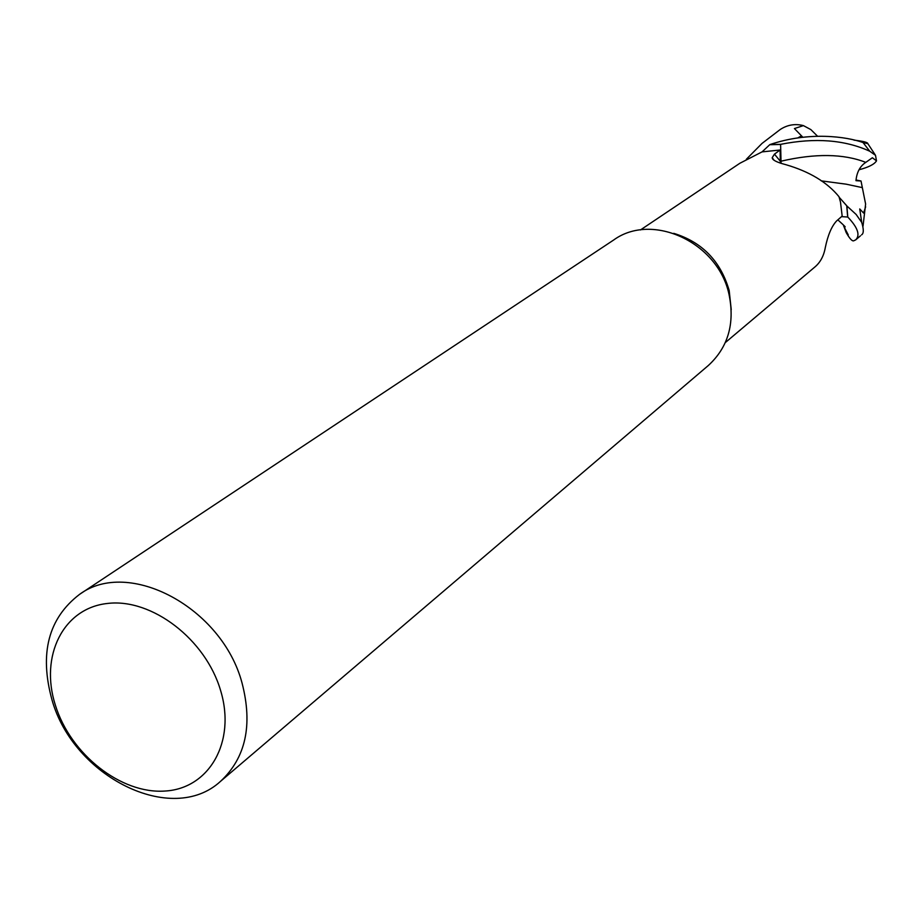<?xml version="1.0" encoding="UTF-8"?>
<svg xmlns="http://www.w3.org/2000/svg" width="923" height="923" viewBox="0 0 923 923"><rect width="100%" height="100%" fill="white"/><g stroke="black" fill="none" stroke-linecap="round" stroke-linejoin="round"><path stroke-width="1.38" d="M861.528 234.88L861.609 234.811C863.801 233.496 863.836 229.366 861.713 222.397L856.14 214.459L846.887 205.967L839.169 197.257L846.749 205.771L847.66 217.032L841.522 216.628L847.775 217.043C857.767 227.519 860.409 235.134 855.702 239.865L853.556 240.868C851.952 241.134 849.495 238.365 846.195 232.561L848.26 234.915L843.61 225.916C846.956 228.362 845.018 226.343 837.83 219.859M673.755 233.346C702.172 242.091 720.644 261.151 729.182 290.514L731.235 309.609M725.328 342.571L814.951 266.932C820.339 262.386 823.789 255.959 825.289 247.629C827.85 235.192 831.611 226.308 836.573 220.966L842.168 216.074L840.495 202.137L838.995 196.703C827.17 182.235 809.471 171.574 785.911 164.698C776.797 162.333 772.216 160.002 772.193 157.695L774.455 154.141L780.108 150.011L780.293 161.213L774.455 154.141M79.516 594.4L613.703 239.98C652.249 211.875 718.175 242.391 729.043 294.495C734.996 323.65 728.085 347.325 708.322 365.508L220.459 781.4C171.897 826.166 73.517 776.935 51.988 699.865C39.216 653.449 48.388 618.295 79.516 594.4C128.528 557.85 222.155 607.553 242.045 683.02C252.937 725.12 245.737 757.921 220.459 781.4M220.655 690.692C236.196 741.988 209.14 788.646 164.963 791.046C120.982 794.195 70.494 754.287 55.357 705.149C39.574 656.08 63.145 608.061 107.587 603.446C151.787 598.069 205.771 639.351 220.655 690.692M853.994 140.146C863.178 141.173 867.793 142.35 867.862 143.676L863.04 142.546C846.772 136.65 809.125 131.216 769.874 144.588L762.04 151.891L739.865 163.267L640.447 229.954M780.42 163.152L780.293 161.213M780.916 161.213L780.604 144.346C815.055 137.527 844.764 139.823 869.754 151.234L875.5 155.318L876.504 160.856L872.373 157.764L865.797 162.367C843.495 153.668 815.194 153.276 780.916 161.213L780.604 144.461L769.69 144.715L780.604 144.461L781.066 163.359M762.04 151.891L780.108 150.011M780.846 161.225L780.996 163.336M841.534 216.628L847.66 217.032L846.749 205.76L839.18 197.268M876.504 160.856C874.427 164.282 868.601 167.259 859.013 169.774M794.438 128.562L802.802 137.204M746.361 159.252L762.052 143.4L780.258 129.474C787.481 124.79 795.199 123.509 803.402 125.609L794.438 128.551M865.797 162.367C860.04 166.152 856.763 172.243 855.979 180.677L861.021 181L865.612 204.029L863.028 226.17M861.897 187.531L846.437 184.231M846.437 184.219L821.205 180.85M861.805 187.507L859.578 187.023M846.195 232.561L844.026 226.758M846.887 205.967L847.775 217.043M769.874 144.588L780.604 144.346M803.402 125.609L810.844 129.589L817.432 136.096M861.021 181L856.002 179.997M863.04 142.546L869.754 151.234M801.464 135.831L797.83 137.908M774.109 160.279L772.193 157.695M867.862 143.676L875.5 155.318M861.713 222.397L859.74 208.956L863.57 213.04L865.636 206.844M855.702 239.865L860.432 235.838"/></g></svg>

